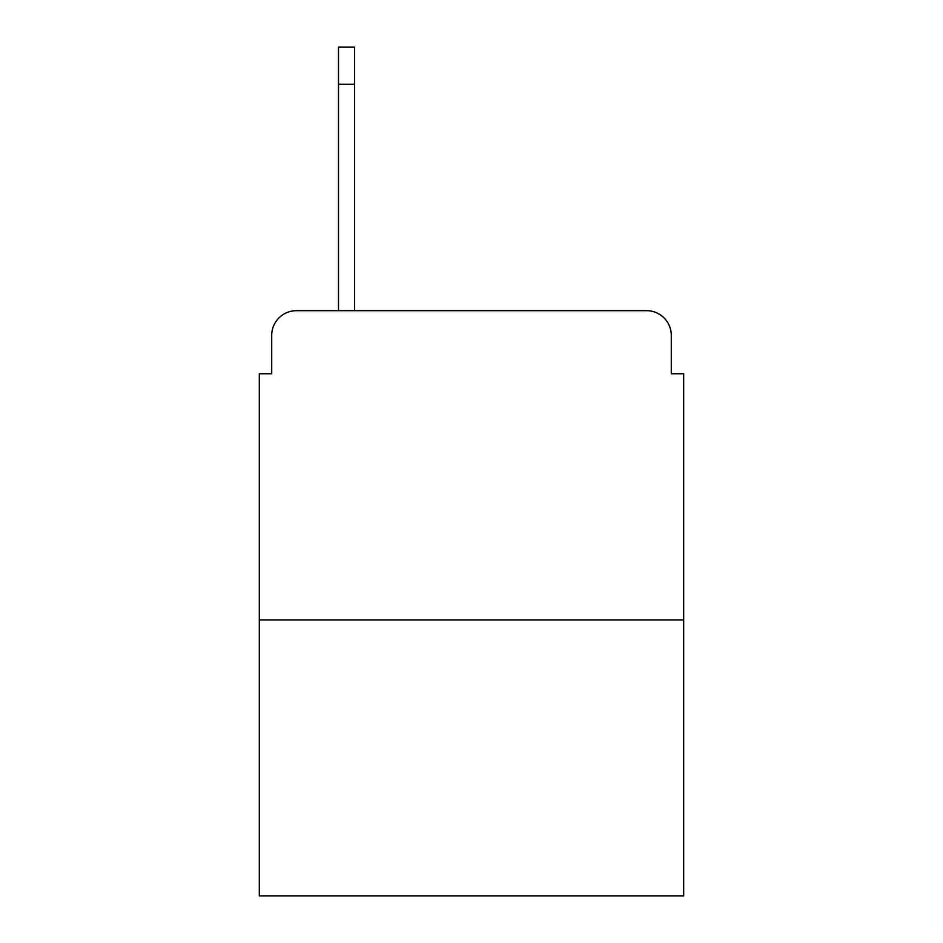 <?xml version="1.0" encoding="UTF-8"?>
<svg xmlns="http://www.w3.org/2000/svg" width="943" height="943" viewBox="0 0 943 943"><rect width="100%" height="100%" fill="white"/><g stroke="black" fill="none" stroke-linecap="round" stroke-linejoin="round"><path stroke-width="1.41" d="M271.702 335.413L271.702 373.758L271.702 335.413A24.742 24.742 0 0 1 296.444 310.671L338.502 310.671L338.502 47.15L354.592 47.15L354.592 310.671L374.996 310.671M683.675 619.964L259.325 619.964L259.325 895.85L683.675 895.85L683.675 373.758L671.298 373.758L671.298 335.413A24.742 24.742 0 0 0 646.556 310.671L296.444 310.671M259.325 619.964L259.325 373.758L271.702 373.758M568.004 310.671L646.556 310.671M671.298 373.758L671.298 335.413M354.592 84.269L338.502 84.269"/></g></svg>
